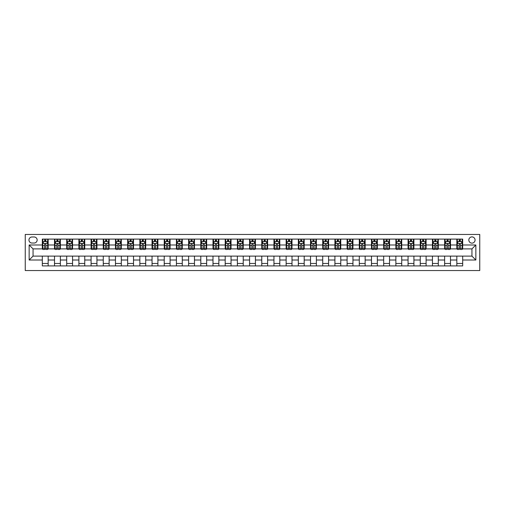 <?xml version="1.0" encoding="UTF-8"?>
<svg xmlns="http://www.w3.org/2000/svg" width="505" height="505" viewBox="0 0 505 505"><rect width="100%" height="100%" fill="white"/><g stroke="black" fill="none" stroke-linecap="round" stroke-linejoin="round"><path stroke-width="0.76" d="M471.948 236.895A3.118 3.118 0 0 0 468.829 240.014A3.118 3.118 0 0 0 471.948 243.139A3.118 3.118 0 0 0 475.066 240.014A3.118 3.118 0 0 0 471.948 236.895M25.25 270.541L479.75 270.541L479.75 234.459L25.25 234.459L25.25 270.541M31.979 243.038L34.125 243.038A3.024 3.024 0 0 0 37.149 240.014A3.024 3.024 0 0 0 34.125 236.99L31.979 236.99A3.024 3.024 0 0 0 28.955 240.014A3.024 3.024 0 0 0 31.979 243.038M42.319 260.012L29.151 260.012L29.151 244.988L42.319 244.988L42.319 248.889L33.052 248.889L33.052 256.111L42.319 256.111L42.319 265.908L462.681 265.908L462.681 256.111L471.948 256.111L471.948 248.889L462.681 248.889L462.681 244.988L475.849 244.988L475.849 260.012L462.681 260.012M462.681 244.988L462.681 239.092L42.319 239.092L42.319 244.988M456.829 239.092L456.829 248.889L457.315 248.889M459.171 248.889L460.339 248.889M462.195 248.889L462.681 248.889M456.829 248.889L450.005 248.889M444.64 239.092L444.64 248.889L445.126 248.889M446.982 248.889L448.15 248.889M444.64 248.889L437.81 248.889M432.444 239.092L432.444 248.889L432.937 248.889M434.786 248.889L435.96 248.889M432.444 248.889L425.62 248.889M420.255 239.092L420.255 248.889L420.741 248.889M422.597 248.889L423.764 248.889M420.255 248.889L413.431 248.889M408.065 239.092L408.065 248.889L408.551 248.889M410.407 248.889L411.575 248.889M408.065 248.889L401.235 248.889M395.87 239.092L395.87 248.889L396.362 248.889M398.211 248.889L399.386 248.889M395.87 248.889L389.046 248.889M383.68 239.092L383.68 248.889L384.166 248.889M386.022 248.889L387.19 248.889M383.68 248.889L376.856 248.889M371.491 239.092L371.491 248.889L371.977 248.889M373.833 248.889L375 248.889M371.491 248.889L364.66 248.889M359.295 239.092L359.295 248.889L359.787 248.889M361.637 248.889L362.811 248.889M359.295 248.889L352.471 248.889M347.105 239.092L347.105 248.889L347.591 248.889M349.447 248.889L350.615 248.889M347.105 248.889L340.282 248.889M334.916 239.092L334.916 248.889L335.402 248.889M337.258 248.889L338.426 248.889M334.916 248.889L328.086 248.889M322.72 239.092L322.72 248.889L323.213 248.889M325.062 248.889L326.236 248.889M322.72 248.889L315.896 248.889M310.531 239.092L310.531 248.889L311.017 248.889M312.873 248.889L314.041 248.889M310.531 248.889L303.707 248.889M298.341 239.092L298.341 248.889L298.827 248.889M300.683 248.889L301.851 248.889M298.341 248.889L291.511 248.889M286.146 239.092L286.146 248.889L286.638 248.889M288.488 248.889L289.662 248.889M286.146 248.889L279.322 248.889M273.956 239.092L273.956 248.889L274.442 248.889M276.298 248.889L277.466 248.889M273.956 248.889L267.132 248.889M261.767 239.092L261.767 248.889L262.253 248.889M264.109 248.889L265.276 248.889M261.767 248.889L254.937 248.889M249.571 239.092L249.571 248.889L250.063 248.889M251.913 248.889L253.087 248.889M249.571 248.889L242.747 248.889M237.382 239.092L237.382 248.889L237.868 248.889M239.723 248.889L240.891 248.889M237.382 248.889L230.558 248.889M225.192 239.092L225.192 248.889L225.678 248.889M227.534 248.889L228.702 248.889M225.192 248.889L218.362 248.889M212.996 239.092L212.996 248.889L213.489 248.889M215.338 248.889L216.512 248.889M212.996 248.889L206.173 248.889M200.807 239.092L200.807 248.889L201.293 248.889M203.149 248.889L204.317 248.889M200.807 248.889L193.983 248.889M188.618 239.092L188.618 248.889L189.104 248.889M190.959 248.889L192.127 248.889M188.618 248.889L181.787 248.889M176.422 239.092L176.422 248.889L176.914 248.889M178.764 248.889L179.938 248.889M176.422 248.889L169.598 248.889M164.232 239.092L164.232 248.889L164.718 248.889M166.574 248.889L167.742 248.889M164.232 248.889L157.409 248.889M152.043 239.092L152.043 248.889L152.529 248.889M154.385 248.889L155.553 248.889M152.043 248.889L145.213 248.889M139.853 239.092L139.853 248.889L140.339 248.889M142.189 248.889L143.363 248.889M139.853 248.889L133.023 248.889M127.658 239.092L127.658 248.889L128.144 248.889M130 248.889L131.167 248.889M127.658 248.889L120.834 248.889M115.468 239.092L115.468 248.889L115.954 248.889M117.81 248.889L118.978 248.889M115.468 248.889L108.638 248.889M103.279 239.092L103.279 248.889L103.765 248.889M105.614 248.889L106.789 248.889M103.279 248.889L96.449 248.889M91.083 239.092L91.083 248.889L91.569 248.889M93.425 248.889L94.593 248.889M91.083 248.889L84.259 248.889M78.894 239.092L78.894 248.889L79.38 248.889M81.236 248.889L82.403 248.889M78.894 248.889L72.063 248.889M66.704 239.092L66.704 248.889L67.19 248.889M69.04 248.889L70.214 248.889M66.704 248.889L59.874 248.889M54.508 239.092L54.508 248.889L54.995 248.889M56.85 248.889L58.018 248.889M54.508 248.889L47.685 248.889M42.319 248.889L42.805 248.889M44.661 248.889L45.829 248.889M42.319 256.111L48.171 256.111L48.171 265.908M462.681 256.111L48.171 256.111M48.171 239.092L48.171 248.889M42.319 241.529L42.805 241.529M44.661 241.529L45.829 241.529M47.685 241.529L48.171 241.529M42.319 263.471L48.171 263.471M54.508 256.111L54.508 265.908M60.36 239.092L60.36 248.889M54.508 241.529L54.995 241.529M56.85 241.529L58.018 241.529M59.874 241.529L60.36 241.529M60.36 256.111L60.36 265.908M54.508 263.471L60.36 263.471M66.704 256.111L66.704 265.908M72.556 256.111L72.556 265.908M66.704 263.471L72.556 263.471M72.556 239.092L72.556 248.889M66.704 241.529L67.19 241.529M69.04 241.529L70.214 241.529M72.063 241.529L72.556 241.529M78.894 256.111L78.894 265.908M84.745 256.111L84.745 265.908M78.894 263.471L84.745 263.471M84.745 239.092L84.745 248.889M78.894 241.529L79.38 241.529M81.236 241.529L82.403 241.529M84.259 241.529L84.745 241.529M91.083 256.111L91.083 265.908M96.935 256.111L96.935 265.908M91.083 263.471L96.935 263.471M96.935 239.092L96.935 248.889M91.083 241.529L91.569 241.529M93.425 241.529L94.593 241.529M96.449 241.529L96.935 241.529M103.279 256.111L103.279 265.908M109.13 256.111L109.13 265.908M103.279 263.471L109.13 263.471M109.13 239.092L109.13 248.889M103.279 241.529L103.765 241.529M105.614 241.529L106.789 241.529M108.638 241.529L109.13 241.529M115.468 256.111L115.468 265.908M121.32 256.111L121.32 265.908M115.468 263.471L121.32 263.471M121.32 239.092L121.32 248.889M115.468 241.529L115.954 241.529M117.81 241.529L118.978 241.529M120.834 241.529L121.32 241.529M127.658 256.111L127.658 265.908M133.509 256.111L133.509 265.908M127.658 263.471L133.509 263.471M133.509 239.092L133.509 248.889M127.658 241.529L128.144 241.529M130 241.529L131.167 241.529M133.023 241.529L133.509 241.529M139.853 256.111L139.853 265.908M145.705 256.111L145.705 265.908M139.853 263.471L145.705 263.471M145.705 239.092L145.705 248.889M139.853 241.529L140.339 241.529M142.189 241.529L143.363 241.529M145.213 241.529L145.705 241.529M152.043 256.111L152.043 265.908M157.895 256.111L157.895 265.908M152.043 263.471L157.895 263.471M157.895 239.092L157.895 248.889M152.043 241.529L152.529 241.529M154.385 241.529L155.553 241.529M157.409 241.529L157.895 241.529M164.232 256.111L164.232 265.908M170.084 256.111L170.084 265.908M164.232 263.471L170.084 263.471M170.084 239.092L170.084 248.889M164.232 241.529L164.718 241.529M166.574 241.529L167.742 241.529M169.598 241.529L170.084 241.529M176.422 256.111L176.422 265.908M182.28 256.111L182.28 265.908M176.422 263.471L182.28 263.471M182.28 239.092L182.28 248.889M176.422 241.529L176.914 241.529M178.764 241.529L179.938 241.529M181.787 241.529L182.28 241.529M188.618 256.111L188.618 265.908M194.469 256.111L194.469 265.908M188.618 263.471L194.469 263.471M194.469 239.092L194.469 248.889M188.618 241.529L189.104 241.529M190.959 241.529L192.127 241.529M193.983 241.529L194.469 241.529M200.807 256.111L200.807 265.908M206.659 256.111L206.659 265.908M200.807 263.471L206.659 263.471M206.659 239.092L206.659 248.889M200.807 241.529L201.293 241.529M203.149 241.529L204.317 241.529M206.173 241.529L206.659 241.529M212.996 256.111L212.996 265.908M218.854 256.111L218.854 265.908M212.996 263.471L218.854 263.471M218.854 239.092L218.854 248.889M212.996 241.529L213.489 241.529M215.338 241.529L216.512 241.529M218.362 241.529L218.854 241.529M225.192 256.111L225.192 265.908M231.044 256.111L231.044 265.908M225.192 263.471L231.044 263.471M231.044 239.092L231.044 248.889M225.192 241.529L225.678 241.529M227.534 241.529L228.702 241.529M230.558 241.529L231.044 241.529M237.382 256.111L237.382 265.908M243.233 256.111L243.233 265.908M237.382 263.471L243.233 263.471M243.233 239.092L243.233 248.889M237.382 241.529L237.868 241.529M239.723 241.529L240.891 241.529M242.747 241.529L243.233 241.529M249.571 256.111L249.571 265.908M255.429 256.111L255.429 265.908M249.571 263.471L255.429 263.471M255.429 239.092L255.429 248.889M249.571 241.529L250.063 241.529M251.913 241.529L253.087 241.529M254.937 241.529L255.429 241.529M261.767 256.111L261.767 265.908M267.618 256.111L267.618 265.908M261.767 263.471L267.618 263.471M267.618 239.092L267.618 248.889M261.767 241.529L262.253 241.529M264.109 241.529L265.276 241.529M267.132 241.529L267.618 241.529M273.956 256.111L273.956 265.908M279.808 256.111L279.808 265.908M273.956 263.471L279.808 263.471M279.808 239.092L279.808 248.889M273.956 241.529L274.442 241.529M276.298 241.529L277.466 241.529M279.322 241.529L279.808 241.529M286.146 256.111L286.146 265.908M292.004 256.111L292.004 265.908M286.146 263.471L292.004 263.471M292.004 239.092L292.004 248.889M286.146 241.529L286.638 241.529M288.488 241.529L289.662 241.529M291.511 241.529L292.004 241.529M298.341 256.111L298.341 265.908M304.193 256.111L304.193 265.908M298.341 263.471L304.193 263.471M304.193 239.092L304.193 248.889M298.341 241.529L298.827 241.529M300.683 241.529L301.851 241.529M303.707 241.529L304.193 241.529M310.531 256.111L310.531 265.908M316.382 256.111L316.382 265.908M310.531 263.471L316.382 263.471M316.382 239.092L316.382 248.889M310.531 241.529L311.017 241.529M312.873 241.529L314.041 241.529M315.896 241.529L316.382 241.529M322.72 256.111L322.72 265.908M328.578 256.111L328.578 265.908M322.72 263.471L328.578 263.471M328.578 239.092L328.578 248.889M322.72 241.529L323.213 241.529M325.062 241.529L326.236 241.529M328.086 241.529L328.578 241.529M334.916 256.111L334.916 265.908M340.768 256.111L340.768 265.908M334.916 263.471L340.768 263.471M340.768 239.092L340.768 248.889M334.916 241.529L335.402 241.529M337.258 241.529L338.426 241.529M340.282 241.529L340.768 241.529M347.105 256.111L347.105 265.908M352.957 256.111L352.957 265.908M347.105 263.471L352.957 263.471M352.957 239.092L352.957 248.889M347.105 241.529L347.591 241.529M349.447 241.529L350.615 241.529M352.471 241.529L352.957 241.529M359.295 256.111L359.295 265.908M365.147 256.111L365.147 265.908M359.295 263.471L365.147 263.471M365.147 239.092L365.147 248.889M359.295 241.529L359.787 241.529M361.637 241.529L362.811 241.529M364.66 241.529L365.147 241.529M371.491 256.111L371.491 265.908M377.342 256.111L377.342 265.908M371.491 263.471L377.342 263.471M377.342 239.092L377.342 248.889M371.491 241.529L371.977 241.529M373.833 241.529L375 241.529M376.856 241.529L377.342 241.529M383.68 256.111L383.68 265.908M389.532 256.111L389.532 265.908M383.68 263.471L389.532 263.471M389.532 239.092L389.532 248.889M383.68 241.529L384.166 241.529M386.022 241.529L387.19 241.529M389.046 241.529L389.532 241.529M395.87 256.111L395.87 265.908M401.721 256.111L401.721 265.908M395.87 263.471L401.721 263.471M401.721 239.092L401.721 248.889M395.87 241.529L396.362 241.529M398.211 241.529L399.386 241.529M401.235 241.529L401.721 241.529M408.065 256.111L408.065 265.908M413.917 256.111L413.917 265.908M408.065 263.471L413.917 263.471M413.917 239.092L413.917 248.889M408.065 241.529L408.551 241.529M410.407 241.529L411.575 241.529M413.431 241.529L413.917 241.529M420.255 256.111L420.255 265.908M426.106 256.111L426.106 265.908M420.255 263.471L426.106 263.471M426.106 239.092L426.106 248.889M420.255 241.529L420.741 241.529M422.597 241.529L423.764 241.529M425.62 241.529L426.106 241.529M432.444 256.111L432.444 265.908M438.296 256.111L438.296 265.908M432.444 263.471L438.296 263.471M438.296 239.092L438.296 248.889M432.444 241.529L432.937 241.529M434.786 241.529L435.96 241.529M437.81 241.529L438.296 241.529M444.64 256.111L444.64 265.908M450.492 256.111L450.492 265.908M444.64 263.471L450.492 263.471M450.492 239.092L450.492 248.889M444.64 241.529L445.126 241.529M446.982 241.529L448.15 241.529M450.005 241.529L450.492 241.529M456.829 256.111L456.829 265.908M456.829 263.471L462.681 263.471M456.829 241.529L457.315 241.529M459.171 241.529L460.339 241.529M462.195 241.529L462.681 241.529M33.052 248.889L29.151 244.988M33.052 256.111L29.151 260.012M475.849 244.988L471.948 248.889M475.849 260.012L471.948 256.111M45.829 240.355L44.661 240.355M47.685 248.252L45.829 248.252L45.829 249.476L47.685 249.476L47.685 243.53L46.706 241.579L43.783 241.579L42.805 243.53L42.805 249.476L44.661 249.476L44.661 248.252L42.805 248.252M42.805 243.53L42.805 239.092M47.685 243.53L47.685 239.092M44.661 241.579L44.661 239.092M45.829 239.092L45.829 241.579M45.829 248.252L45.829 244.256C45.437 243.505 45.052 243.505 44.661 244.256L44.661 248.252M58.018 240.355L56.85 240.355M59.874 248.252L58.018 248.252L58.018 249.476L59.874 249.476L59.874 243.53L58.896 241.579L55.973 241.579L54.995 243.53L54.995 249.476L56.85 249.476L56.85 248.252L54.995 248.252M54.995 243.53L54.995 239.092M59.874 243.53L59.874 239.092M56.85 241.579L56.85 239.092M58.018 239.092L58.018 241.579M58.018 248.252L58.018 244.256C57.633 243.505 57.242 243.505 56.85 244.256L56.85 248.252M70.214 240.355L69.04 240.355M72.063 248.252L70.214 248.252L70.214 249.476L72.063 249.476L72.063 243.53L71.091 241.579L68.162 241.579L67.19 243.53L67.19 249.476L69.04 249.476L69.04 248.252L67.19 248.252M67.19 243.53L67.19 239.092M72.063 243.53L72.063 239.092M69.04 241.579L69.04 239.092M70.214 239.092L70.214 241.579M70.214 248.252L70.214 244.256C69.823 243.505 69.431 243.505 69.04 244.256L69.04 248.252M82.403 240.355L81.236 240.355M84.259 248.252L82.403 248.252L82.403 249.476L84.259 249.476L84.259 243.53L83.281 241.579L80.358 241.579L79.38 243.53L79.38 249.476L81.236 249.476L81.236 248.252L79.38 248.252M79.38 243.53L79.38 239.092M84.259 243.53L84.259 239.092M81.236 241.579L81.236 239.092M82.403 239.092L82.403 241.579M82.403 248.252L82.403 244.256C82.012 243.505 81.627 243.505 81.236 244.256L81.236 248.252M94.593 240.355L93.425 240.355M96.449 248.252L94.593 248.252L94.593 249.476L96.449 249.476L96.449 243.53L95.47 241.579L92.548 241.579L91.569 243.53L91.569 249.476L93.425 249.476L93.425 248.252L91.569 248.252M91.569 243.53L91.569 239.092M96.449 243.53L96.449 239.092M93.425 241.579L93.425 239.092M94.593 239.092L94.593 241.579M94.593 248.252L94.593 244.256C94.208 243.505 93.816 243.505 93.425 244.256L93.425 248.252M106.789 240.355L105.614 240.355M108.638 248.252L106.789 248.252L106.789 249.476L108.638 249.476L108.638 243.53L107.666 241.579L104.737 241.579L103.765 243.53L103.765 249.476L105.614 249.476L105.614 248.252L103.765 248.252M103.765 243.53L103.765 239.092M108.638 243.53L108.638 239.092M105.614 241.579L105.614 239.092M106.789 239.092L106.789 241.579M106.789 248.252L106.789 244.256C106.397 243.505 106.006 243.505 105.614 244.256L105.614 248.252M118.978 240.355L117.81 240.355M120.834 248.252L118.978 248.252L118.978 249.476L120.834 249.476L120.834 243.53L119.855 241.579L116.933 241.579L115.954 243.53L115.954 249.476L117.81 249.476L117.81 248.252L115.954 248.252M115.954 243.53L115.954 239.092M120.834 243.53L120.834 239.092M117.81 241.579L117.81 239.092M118.978 239.092L118.978 241.579M118.978 248.252L118.978 244.256C118.587 243.505 118.202 243.505 117.81 244.256L117.81 248.252M131.167 240.355L130 240.355M133.023 248.252L131.167 248.252L131.167 249.476L133.023 249.476L133.023 243.53L132.045 241.579L129.122 241.579L128.144 243.53L128.144 249.476L130 249.476L130 248.252L128.144 248.252M128.144 243.53L128.144 239.092M133.023 243.53L133.023 239.092M130 241.579L130 239.092M131.167 239.092L131.167 241.579M131.167 248.252L131.167 244.256C130.782 243.505 130.391 243.505 130 244.256L130 248.252M143.363 240.355L142.189 240.355M145.213 248.252L143.363 248.252L143.363 249.476L145.213 249.476L145.213 243.53L144.241 241.579L141.312 241.579L140.339 243.53L140.339 249.476L142.189 249.476L142.189 248.252L140.339 248.252M140.339 243.53L140.339 239.092M145.213 243.53L145.213 239.092M142.189 241.579L142.189 239.092M143.363 239.092L143.363 241.579M143.363 248.252L143.363 244.256C142.972 243.505 142.58 243.505 142.189 244.256L142.189 248.252M155.553 240.355L154.385 240.355M157.409 248.252L155.553 248.252L155.553 249.476L157.409 249.476L157.409 243.53L156.43 241.579L153.507 241.579L152.529 243.53L152.529 249.476L154.385 249.476L154.385 248.252L152.529 248.252M152.529 243.53L152.529 239.092M157.409 243.53L157.409 239.092M154.385 241.579L154.385 239.092M155.553 239.092L155.553 241.579M155.553 248.252L155.553 244.256C155.161 243.505 154.776 243.505 154.385 244.256L154.385 248.252M167.742 240.355L166.574 240.355M169.598 248.252L167.742 248.252L167.742 249.476L169.598 249.476L169.598 243.53L168.619 241.579L165.697 241.579L164.718 243.53L164.718 249.476L166.574 249.476L166.574 248.252L164.718 248.252M164.718 243.53L164.718 239.092M169.598 243.53L169.598 239.092M166.574 241.579L166.574 239.092M167.742 239.092L167.742 241.579M167.742 248.252L167.742 244.256C167.357 243.505 166.966 243.505 166.574 244.256L166.574 248.252M179.938 240.355L178.764 240.355M181.787 248.252L179.938 248.252L179.938 249.476L181.787 249.476L181.787 243.53L180.815 241.579L177.886 241.579L176.914 243.53L176.914 249.476L178.764 249.476L178.764 248.252L176.914 248.252M176.914 243.53L176.914 239.092M181.787 243.53L181.787 239.092M178.764 241.579L178.764 239.092M179.938 239.092L179.938 241.579M179.938 248.252L179.938 244.256C179.546 243.505 179.155 243.505 178.764 244.256L178.764 248.252M192.127 240.355L190.959 240.355M193.983 248.252L192.127 248.252L192.127 249.476L193.983 249.476L193.983 243.53L193.005 241.579L190.082 241.579L189.104 243.53L189.104 249.476L190.959 249.476L190.959 248.252L189.104 248.252M189.104 243.53L189.104 239.092M193.983 243.53L193.983 239.092M190.959 241.579L190.959 239.092M192.127 239.092L192.127 241.579M192.127 248.252L192.127 244.256C191.736 243.505 191.351 243.505 190.959 244.256L190.959 248.252M204.317 240.355L203.149 240.355M206.173 248.252L204.317 248.252L204.317 249.476L206.173 249.476L206.173 243.53L205.194 241.579L202.271 241.579L201.293 243.53L201.293 249.476L203.149 249.476L203.149 248.252L201.293 248.252M201.293 243.53L201.293 239.092M206.173 243.53L206.173 239.092M203.149 241.579L203.149 239.092M204.317 239.092L204.317 241.579M204.317 248.252L204.317 244.256C203.932 243.505 203.54 243.505 203.149 244.256L203.149 248.252M216.512 240.355L215.338 240.355M218.362 248.252L216.512 248.252L216.512 249.476L218.362 249.476L218.362 243.53L217.39 241.579L214.461 241.579L213.489 243.53L213.489 249.476L215.338 249.476L215.338 248.252L213.489 248.252M213.489 243.53L213.489 239.092M218.362 243.53L218.362 239.092M215.338 241.579L215.338 239.092M216.512 239.092L216.512 241.579M216.512 248.252L216.512 244.256C216.121 243.505 215.73 243.505 215.338 244.256L215.338 248.252M228.702 240.355L227.534 240.355M230.558 248.252L228.702 248.252L228.702 249.476L230.558 249.476L230.558 243.53L229.579 241.579L226.657 241.579L225.678 243.53L225.678 249.476L227.534 249.476L227.534 248.252L225.678 248.252M225.678 243.53L225.678 239.092M230.558 243.53L230.558 239.092M227.534 241.579L227.534 239.092M228.702 239.092L228.702 241.579M228.702 248.252L228.702 244.256C228.31 243.505 227.925 243.505 227.534 244.256L227.534 248.252M240.891 240.355L239.723 240.355M242.747 248.252L240.891 248.252L240.891 249.476L242.747 249.476L242.747 243.53L241.769 241.579L238.846 241.579L237.868 243.53L237.868 249.476L239.723 249.476L239.723 248.252L237.868 248.252M237.868 243.53L237.868 239.092M242.747 243.53L242.747 239.092M239.723 241.579L239.723 239.092M240.891 239.092L240.891 241.579M240.891 248.252L240.891 244.256C240.506 243.505 240.115 243.505 239.723 244.256L239.723 248.252M253.087 240.355L251.913 240.355M254.937 248.252L253.087 248.252L253.087 249.476L254.937 249.476L254.937 243.53L253.964 241.579L251.035 241.579L250.063 243.53L250.063 249.476L251.913 249.476L251.913 248.252L250.063 248.252M250.063 243.53L250.063 239.092M254.937 243.53L254.937 239.092M251.913 241.579L251.913 239.092M253.087 239.092L253.087 241.579M253.087 248.252L253.087 244.256C252.696 243.505 252.304 243.505 251.913 244.256L251.913 248.252M265.276 240.355L264.109 240.355M267.132 248.252L265.276 248.252L265.276 249.476L267.132 249.476L267.132 243.53L266.154 241.579L263.231 241.579L262.253 243.53L262.253 249.476L264.109 249.476L264.109 248.252L262.253 248.252M262.253 243.53L262.253 239.092M267.132 243.53L267.132 239.092M264.109 241.579L264.109 239.092M265.276 239.092L265.276 241.579M265.276 248.252L265.276 244.256C264.885 243.505 264.5 243.505 264.109 244.256L264.109 248.252M277.466 240.355L276.298 240.355M279.322 248.252L277.466 248.252L277.466 249.476L279.322 249.476L279.322 243.53L278.343 241.579L275.421 241.579L274.442 243.53L274.442 249.476L276.298 249.476L276.298 248.252L274.442 248.252M274.442 243.53L274.442 239.092M279.322 243.53L279.322 239.092M276.298 241.579L276.298 239.092M277.466 239.092L277.466 241.579M277.466 248.252L277.466 244.256C277.081 243.505 276.69 243.505 276.298 244.256L276.298 248.252M289.662 240.355L288.488 240.355M291.511 248.252L289.662 248.252L289.662 249.476L291.511 249.476L291.511 243.53L290.539 241.579L287.61 241.579L286.638 243.53L286.638 249.476L288.488 249.476L288.488 248.252L286.638 248.252M286.638 243.53L286.638 239.092M291.511 243.53L291.511 239.092M288.488 241.579L288.488 239.092M289.662 239.092L289.662 241.579M289.662 248.252L289.662 244.256C289.27 243.505 288.879 243.505 288.488 244.256L288.488 248.252M301.851 240.355L300.683 240.355M303.707 248.252L301.851 248.252L301.851 249.476L303.707 249.476L303.707 243.53L302.729 241.579L299.806 241.579L298.827 243.53L298.827 249.476L300.683 249.476L300.683 248.252L298.827 248.252M298.827 243.53L298.827 239.092M303.707 243.53L303.707 239.092M300.683 241.579L300.683 239.092M301.851 239.092L301.851 241.579M301.851 248.252L301.851 244.256C301.46 243.505 301.075 243.505 300.683 244.256L300.683 248.252M314.041 240.355L312.873 240.355M315.896 248.252L314.041 248.252L314.041 249.476L315.896 249.476L315.896 243.53L314.918 241.579L311.995 241.579L311.017 243.53L311.017 249.476L312.873 249.476L312.873 248.252L311.017 248.252M311.017 243.53L311.017 239.092M315.896 243.53L315.896 239.092M312.873 241.579L312.873 239.092M314.041 239.092L314.041 241.579M314.041 248.252L314.041 244.256C313.655 243.505 313.264 243.505 312.873 244.256L312.873 248.252M326.236 240.355L325.062 240.355M328.086 248.252L326.236 248.252L326.236 249.476L328.086 249.476L328.086 243.53L327.114 241.579L324.185 241.579L323.213 243.53L323.213 249.476L325.062 249.476L325.062 248.252L323.213 248.252M323.213 243.53L323.213 239.092M328.086 243.53L328.086 239.092M325.062 241.579L325.062 239.092M326.236 239.092L326.236 241.579M326.236 248.252L326.236 244.256C325.845 243.505 325.454 243.505 325.062 244.256L325.062 248.252M338.426 240.355L337.258 240.355M340.282 248.252L338.426 248.252L338.426 249.476L340.282 249.476L340.282 243.53L339.303 241.579L336.38 241.579L335.402 243.53L335.402 249.476L337.258 249.476L337.258 248.252L335.402 248.252M335.402 243.53L335.402 239.092M340.282 243.53L340.282 239.092M337.258 241.579L337.258 239.092M338.426 239.092L338.426 241.579M338.426 248.252L338.426 244.256C338.034 243.505 337.643 243.505 337.258 244.256L337.258 248.252M350.615 240.355L349.447 240.355M352.471 248.252L350.615 248.252L350.615 249.476L352.471 249.476L352.471 243.53L351.493 241.579L348.57 241.579L347.591 243.53L347.591 249.476L349.447 249.476L349.447 248.252L347.591 248.252M347.591 243.53L347.591 239.092M352.471 243.53L352.471 239.092M349.447 241.579L349.447 239.092M350.615 239.092L350.615 241.579M350.615 248.252L350.615 244.256C350.23 243.505 349.839 243.505 349.447 244.256L349.447 248.252M362.811 240.355L361.637 240.355M364.66 248.252L362.811 248.252L362.811 249.476L364.66 249.476L364.66 243.53L363.688 241.579L360.759 241.579L359.787 243.53L359.787 249.476L361.637 249.476L361.637 248.252L359.787 248.252M359.787 243.53L359.787 239.092M364.66 243.53L364.66 239.092M361.637 241.579L361.637 239.092M362.811 239.092L362.811 241.579M362.811 248.252L362.811 244.256C362.42 243.505 362.028 243.505 361.637 244.256L361.637 248.252M375 240.355L373.833 240.355M376.856 248.252L375 248.252L375 249.476L376.856 249.476L376.856 243.53L375.878 241.579L372.955 241.579L371.977 243.53L371.977 249.476L373.833 249.476L373.833 248.252L371.977 248.252M371.977 243.53L371.977 239.092M376.856 243.53L376.856 239.092M373.833 241.579L373.833 239.092M375 239.092L375 241.579M375 248.252L375 244.256C374.609 243.505 374.218 243.505 373.833 244.256L373.833 248.252M387.19 240.355L386.022 240.355M389.046 248.252L387.19 248.252L387.19 249.476L389.046 249.476L389.046 243.53L388.067 241.579L385.145 241.579L384.166 243.53L384.166 249.476L386.022 249.476L386.022 248.252L384.166 248.252M384.166 243.53L384.166 239.092M389.046 243.53L389.046 239.092M386.022 241.579L386.022 239.092M387.19 239.092L387.19 241.579M387.19 248.252L387.19 244.256C386.805 243.505 386.413 243.505 386.022 244.256L386.022 248.252M399.386 240.355L398.211 240.355M401.235 248.252L399.386 248.252L399.386 249.476L401.235 249.476L401.235 243.53L400.263 241.579L397.334 241.579L396.362 243.53L396.362 249.476L398.211 249.476L398.211 248.252L396.362 248.252M396.362 243.53L396.362 239.092M401.235 243.53L401.235 239.092M398.211 241.579L398.211 239.092M399.386 239.092L399.386 241.579M399.386 248.252L399.386 244.256C398.994 243.505 398.603 243.505 398.211 244.256L398.211 248.252M411.575 240.355L410.407 240.355M413.431 248.252L411.575 248.252L411.575 249.476L413.431 249.476L413.431 243.53L412.452 241.579L409.53 241.579L408.551 243.53L408.551 249.476L410.407 249.476L410.407 248.252L408.551 248.252M408.551 243.53L408.551 239.092M413.431 243.53L413.431 239.092M410.407 241.579L410.407 239.092M411.575 239.092L411.575 241.579M411.575 248.252L411.575 244.256C411.184 243.505 410.792 243.505 410.407 244.256L410.407 248.252M423.764 240.355L422.597 240.355M425.62 248.252L423.764 248.252L423.764 249.476L425.62 249.476L425.62 243.53L424.642 241.579L421.719 241.579L420.741 243.53L420.741 249.476L422.597 249.476L422.597 248.252L420.741 248.252M420.741 243.53L420.741 239.092M425.62 243.53L425.62 239.092M422.597 241.579L422.597 239.092M423.764 239.092L423.764 241.579M423.764 248.252L423.764 244.256C423.379 243.505 422.988 243.505 422.597 244.256L422.597 248.252M435.96 240.355L434.786 240.355M437.81 248.252L435.96 248.252L435.96 249.476L437.81 249.476L437.81 243.53L436.838 241.579L433.909 241.579L432.937 243.53L432.937 249.476L434.786 249.476L434.786 248.252L432.937 248.252M432.937 243.53L432.937 239.092M437.81 243.53L437.81 239.092M434.786 241.579L434.786 239.092M435.96 239.092L435.96 241.579M435.96 248.252L435.96 244.256C435.569 243.505 435.177 243.505 434.786 244.256L434.786 248.252M448.15 240.355L446.982 240.355M450.005 248.252L448.15 248.252L448.15 249.476L450.005 249.476L450.005 243.53L449.027 241.579L446.104 241.579L445.126 243.53L445.126 249.476L446.982 249.476L446.982 248.252L445.126 248.252M445.126 243.53L445.126 239.092M450.005 243.53L450.005 239.092M446.982 241.579L446.982 239.092M448.15 239.092L448.15 241.579M448.15 248.252L448.15 244.256C447.758 243.505 447.367 243.505 446.982 244.256L446.982 248.252M460.339 240.355L459.171 240.355M462.195 248.252L460.339 248.252L460.339 249.476L462.195 249.476L462.195 243.53L461.216 241.579L458.294 241.579L457.315 243.53L457.315 249.476L459.171 249.476L459.171 248.252L457.315 248.252M457.315 243.53L457.315 239.092M462.195 243.53L462.195 239.092M459.171 241.579L459.171 239.092M460.339 239.092L460.339 241.579M460.339 248.252L460.339 244.256C459.954 243.505 459.563 243.505 459.171 244.256L459.171 248.252M54.508 260.012L48.171 260.012M54.508 244.988L48.171 244.988M66.704 244.988L60.36 244.988M66.704 260.012L60.36 260.012M78.894 244.988L72.556 244.988M78.894 260.012L72.556 260.012M91.083 244.988L84.745 244.988M91.083 260.012L84.745 260.012M103.279 244.988L96.935 244.988M103.279 260.012L96.935 260.012M115.468 244.988L109.13 244.988M115.468 260.012L109.13 260.012M127.658 244.988L121.32 244.988M127.658 260.012L121.32 260.012M139.853 244.988L133.509 244.988M139.853 260.012L133.509 260.012M152.043 244.988L145.705 244.988M152.043 260.012L145.705 260.012M164.232 244.988L157.895 244.988M164.232 260.012L157.895 260.012M176.422 244.988L170.084 244.988M176.422 260.012L170.084 260.012M188.618 244.988L182.28 244.988M188.618 260.012L182.28 260.012M200.807 244.988L194.469 244.988M200.807 260.012L194.469 260.012M212.996 244.988L206.659 244.988M212.996 260.012L206.659 260.012M225.192 244.988L218.854 244.988M225.192 260.012L218.854 260.012M237.382 244.988L231.044 244.988M237.382 260.012L231.044 260.012M249.571 244.988L243.233 244.988M249.571 260.012L243.233 260.012M261.767 244.988L255.429 244.988M261.767 260.012L255.429 260.012M273.956 244.988L267.618 244.988M273.956 260.012L267.618 260.012M286.146 244.988L279.808 244.988M286.146 260.012L279.808 260.012M298.341 244.988L292.004 244.988M298.341 260.012L292.004 260.012M310.531 244.988L304.193 244.988M310.531 260.012L304.193 260.012M322.72 244.988L316.382 244.988M322.72 260.012L316.382 260.012M334.916 244.988L328.578 244.988M334.916 260.012L328.578 260.012M347.105 244.988L340.768 244.988M347.105 260.012L340.768 260.012M359.295 244.988L352.957 244.988M359.295 260.012L352.957 260.012M371.491 244.988L365.147 244.988M371.491 260.012L365.147 260.012M383.68 244.988L377.342 244.988M383.68 260.012L377.342 260.012M395.87 244.988L389.532 244.988M395.87 260.012L389.532 260.012M408.065 244.988L401.721 244.988M408.065 260.012L401.721 260.012M420.255 244.988L413.917 244.988M420.255 260.012L413.917 260.012M432.444 244.988L426.106 244.988M432.444 260.012L426.106 260.012M444.64 244.988L438.296 244.988M444.64 260.012L438.296 260.012M456.829 244.988L450.492 244.988M456.829 260.012L450.492 260.012M47.659 243.479L42.83 243.479M42.805 241.693L43.72 241.693M46.763 241.693L47.685 241.693M44.661 245.638L42.805 245.638M47.685 245.638L45.829 245.638M45.829 240.98L44.661 240.98M59.849 243.479L55.02 243.479M54.995 241.693L55.916 241.693M58.959 241.693L59.874 241.693M56.85 245.638L54.995 245.638M59.874 245.638L58.018 245.638M58.018 240.98L56.85 240.98M72.038 243.479L67.216 243.479M67.19 241.693L68.106 241.693M71.148 241.693L72.063 241.693M69.04 245.638L67.19 245.638M72.063 245.638L70.214 245.638M70.214 240.98L69.04 240.98M84.234 243.479L79.405 243.479M79.38 241.693L80.295 241.693M83.338 241.693L84.259 241.693M81.236 245.638L79.38 245.638M84.259 245.638L82.403 245.638M82.403 240.98L81.236 240.98M96.423 243.479L91.594 243.479M91.569 241.693L92.491 241.693M95.533 241.693L96.449 241.693M93.425 245.638L91.569 245.638M96.449 245.638L94.593 245.638M94.593 240.98L93.425 240.98M108.613 243.479L103.79 243.479M103.765 241.693L104.68 241.693M107.723 241.693L108.638 241.693M105.614 245.638L103.765 245.638M108.638 245.638L106.789 245.638M106.789 240.98L105.614 240.98M120.809 243.479L115.98 243.479M115.954 241.693L116.87 241.693M119.912 241.693L120.834 241.693M117.81 245.638L115.954 245.638M120.834 245.638L118.978 245.638M118.978 240.98L117.81 240.98M132.998 243.479L128.169 243.479M128.144 241.693L129.065 241.693M132.108 241.693L133.023 241.693M130 245.638L128.144 245.638M133.023 245.638L131.167 245.638M131.167 240.98L130 240.98M145.188 243.479L140.365 243.479M140.339 241.693L141.255 241.693M144.297 241.693L145.213 241.693M142.189 245.638L140.339 245.638M145.213 245.638L143.363 245.638M143.363 240.98L142.189 240.98M157.383 243.479L152.554 243.479M152.529 241.693L153.444 241.693M156.487 241.693L157.409 241.693M154.385 245.638L152.529 245.638M157.409 245.638L155.553 245.638M155.553 240.98L154.385 240.98M169.573 243.479L164.744 243.479M164.718 241.693L165.64 241.693M168.683 241.693L169.598 241.693M166.574 245.638L164.718 245.638M169.598 245.638L167.742 245.638M167.742 240.98L166.574 240.98M181.762 243.479L176.939 243.479M176.914 241.693L177.829 241.693M180.872 241.693L181.787 241.693M178.764 245.638L176.914 245.638M181.787 245.638L179.938 245.638M179.938 240.98L178.764 240.98M193.958 243.479L189.129 243.479M189.104 241.693L190.019 241.693M193.061 241.693L193.983 241.693M190.959 245.638L189.104 245.638M193.983 245.638L192.127 245.638M192.127 240.98L190.959 240.98M206.147 243.479L201.318 243.479M201.293 241.693L202.215 241.693M205.257 241.693L206.173 241.693M203.149 245.638L201.293 245.638M206.173 245.638L204.317 245.638M204.317 240.98L203.149 240.98M218.337 243.479L213.514 243.479M213.489 241.693L214.404 241.693M217.447 241.693L218.362 241.693M215.338 245.638L213.489 245.638M218.362 245.638L216.512 245.638M216.512 240.98L215.338 240.98M230.532 243.479L225.703 243.479M225.678 241.693L226.593 241.693M229.636 241.693L230.558 241.693M227.534 245.638L225.678 245.638M230.558 245.638L228.702 245.638M228.702 240.98L227.534 240.98M242.722 243.479L237.893 243.479M237.868 241.693L238.789 241.693M241.832 241.693L242.747 241.693M239.723 245.638L237.868 245.638M242.747 245.638L240.891 245.638M240.891 240.98L239.723 240.98M254.911 243.479L250.089 243.479M250.063 241.693L250.979 241.693M254.021 241.693L254.937 241.693M251.913 245.638L250.063 245.638M254.937 245.638L253.087 245.638M253.087 240.98L251.913 240.98M267.107 243.479L262.278 243.479M262.253 241.693L263.168 241.693M266.211 241.693L267.132 241.693M264.109 245.638L262.253 245.638M267.132 245.638L265.276 245.638M265.276 240.98L264.109 240.98M279.297 243.479L274.467 243.479M274.442 241.693L275.364 241.693M278.406 241.693L279.322 241.693M276.298 245.638L274.442 245.638M279.322 245.638L277.466 245.638M277.466 240.98L276.298 240.98M291.486 243.479L286.663 243.479M286.638 241.693L287.553 241.693M290.596 241.693L291.511 241.693M288.488 245.638L286.638 245.638M291.511 245.638L289.662 245.638M289.662 240.98L288.488 240.98M303.682 243.479L298.853 243.479M298.827 241.693L299.743 241.693M302.785 241.693L303.707 241.693M300.683 245.638L298.827 245.638M303.707 245.638L301.851 245.638M301.851 240.98L300.683 240.98M315.871 243.479L311.042 243.479M311.017 241.693L311.939 241.693M314.981 241.693L315.896 241.693M312.873 245.638L311.017 245.638M315.896 245.638L314.041 245.638M314.041 240.98L312.873 240.98M328.061 243.479L323.238 243.479M323.213 241.693L324.128 241.693M327.171 241.693L328.086 241.693M325.062 245.638L323.213 245.638M328.086 245.638L326.236 245.638M326.236 240.98L325.062 240.98M340.256 243.479L335.427 243.479M335.402 241.693L336.317 241.693M339.36 241.693L340.282 241.693M337.258 245.638L335.402 245.638M340.282 245.638L338.426 245.638M338.426 240.98L337.258 240.98M352.446 243.479L347.617 243.479M347.591 241.693L348.513 241.693M351.556 241.693L352.471 241.693M349.447 245.638L347.591 245.638M352.471 245.638L350.615 245.638M350.615 240.98L349.447 240.98M364.635 243.479L359.812 243.479M359.787 241.693L360.703 241.693M363.745 241.693L364.66 241.693M361.637 245.638L359.787 245.638M364.66 245.638L362.811 245.638M362.811 240.98L361.637 240.98M376.831 243.479L372.002 243.479M371.977 241.693L372.892 241.693M375.935 241.693L376.856 241.693M373.833 245.638L371.977 245.638M376.856 245.638L375 245.638M375 240.98L373.833 240.98M389.02 243.479L384.191 243.479M384.166 241.693L385.088 241.693M388.13 241.693L389.046 241.693M386.022 245.638L384.166 245.638M389.046 245.638L387.19 245.638M387.19 240.98L386.022 240.98M401.21 243.479L396.387 243.479M396.362 241.693L397.277 241.693M400.32 241.693L401.235 241.693M398.211 245.638L396.362 245.638M401.235 245.638L399.386 245.638M399.386 240.98L398.211 240.98M413.406 243.479L408.577 243.479M408.551 241.693L409.467 241.693M412.509 241.693L413.431 241.693M410.407 245.638L408.551 245.638M413.431 245.638L411.575 245.638M411.575 240.98L410.407 240.98M425.595 243.479L420.766 243.479M420.741 241.693L421.662 241.693M424.705 241.693L425.62 241.693M422.597 245.638L420.741 245.638M425.62 245.638L423.764 245.638M423.764 240.98L422.597 240.98M437.784 243.479L432.962 243.479M432.937 241.693L433.852 241.693M436.894 241.693L437.81 241.693M434.786 245.638L432.937 245.638M437.81 245.638L435.96 245.638M435.96 240.98L434.786 240.98M449.98 243.479L445.151 243.479M445.126 241.693L446.041 241.693M449.084 241.693L450.005 241.693M446.982 245.638L445.126 245.638M450.005 245.638L448.15 245.638M448.15 240.98L446.982 240.98M462.17 243.479L457.341 243.479M457.315 241.693L458.237 241.693M461.28 241.693L462.195 241.693M459.171 245.638L457.315 245.638M462.195 245.638L460.339 245.638M460.339 240.98L459.171 240.98"/></g></svg>

